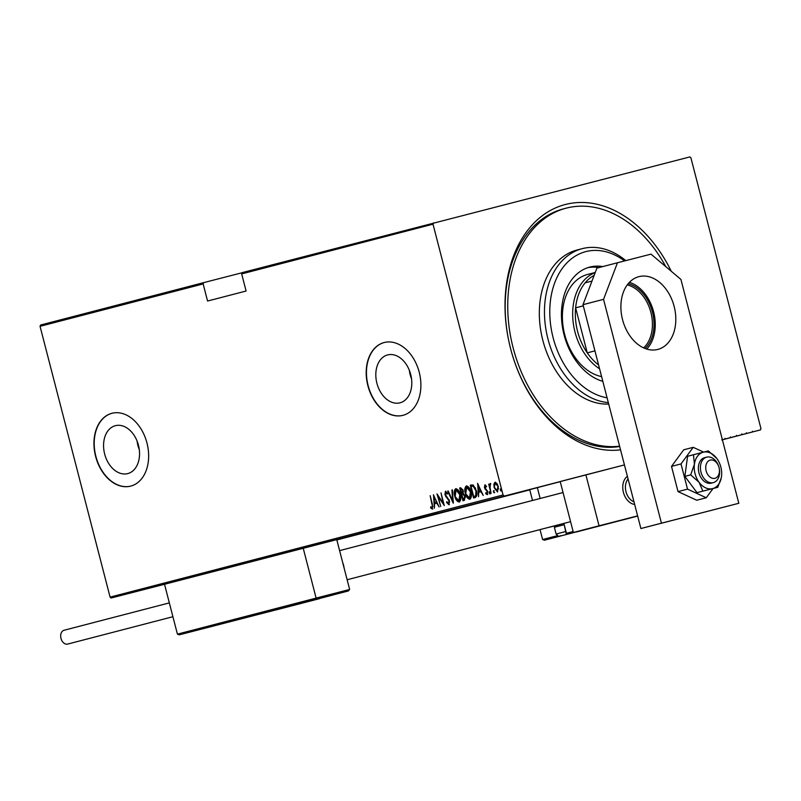 <?xml version="1.0" encoding="UTF-8"?>
<svg xmlns="http://www.w3.org/2000/svg" width="801" height="801" viewBox="0 0 801 801"><rect width="100%" height="100%" fill="white"/><g stroke="black" fill="none" stroke-linecap="round" stroke-linejoin="round"><path stroke-width="1.2" d="M620.545 449.842A125.947 89.211 -104.6 0 1 510.587 348.625A122.183 86.548 75.4 0 0 619.674 446.477M454.287 509.486L395.203 524.725L454.287 509.486M264.801 558.217L249.171 562.282M438.067 513.181L378.983 528.43L438.067 513.181M104.661 454.037A24.741 17.462 -104.4 0 0 127.719 473.601A24.741 17.462 -104.4 0 0 138.453 445.246A24.741 17.462 -104.4 0 0 115.394 425.681A24.741 17.462 -104.4 0 0 104.661 454.037M137.081 441.051A24.741 17.462 -104.4 0 0 137.922 445.476A24.741 17.462 -104.4 0 0 139.304 449.671M376.911 383.268A24.741 17.462 -104.4 0 0 399.969 402.833A24.741 17.462 -104.4 0 0 410.703 374.478A24.741 17.462 -104.4 0 0 387.644 354.913A24.741 17.462 -104.4 0 0 376.911 383.268M409.331 370.282A24.741 17.462 -104.4 0 0 410.172 374.708A24.741 17.462 -104.4 0 0 411.554 378.903M367.859 385.611A37.597 26.533 -104.4 0 0 402.913 415.349A37.597 26.533 -104.4 0 0 419.233 372.265A37.597 26.533 -104.4 0 0 384.18 342.528A37.597 26.533 -104.4 0 0 367.859 385.611M384.31 342.498A37.597 26.533 -104.4 0 0 368.12 385.551A37.597 26.533 -104.4 0 0 403.043 415.319M95.609 456.38A37.597 26.533 -104.4 0 0 130.663 486.117A37.597 26.533 -104.4 0 0 146.984 443.033A37.597 26.533 -104.4 0 0 111.93 413.296A37.597 26.533 -104.4 0 0 95.609 456.38M112.06 413.266A37.597 26.533 -104.4 0 0 95.87 456.32A37.597 26.533 -104.4 0 0 130.793 486.087M637.616 515.874L599.058 525.796L585.881 474.843L624.44 464.92L111.139 598.017L110.087 597.125L503.048 494.978L433.011 224.18L241.672 273.912L242.162 272.62L689.861 156.926L690.913 157.817L760.95 428.615L760.459 429.907L722.372 439.709M753.601 431.679L752.99 431.839M746.532 433.521L739.934 435.223L746.532 433.521M742.046 434.673L742.607 434.532M736.009 436.235L736.71 436.064M741.976 434.703L742.717 434.512M741.676 433.992L741.546 434.813M730.672 437.646L731.693 437.376M529.771 489.872L336.831 539.944M316.405 599.188L316.115 598.097L349.647 589.466L348.385 590.958L179.244 634.843L177.421 634.142L164.525 584.279L111.139 598.017M730.392 436.935L730.582 437.666L722.392 439.789L760.459 429.907M726.217 438.798L725.446 438.998M727.248 438.507L738.692 435.554L727.248 438.507M40.541 325.036L203.634 282.643L203.144 283.934L40.05 326.327L40.541 325.036M242.122 272.74L203.634 282.643M241.672 273.912L246.097 291.023L207.569 301.036L203.144 283.934M110.087 597.125L40.05 326.327M493.847 484.245L494.978 482.302L496.9 483.444L498.302 486.607L497.471 491.944L494.157 487.689L493.847 484.245L495.489 482.172M491.083 493.426L488.68 484.114L489.491 485.366L490.142 483.564L490.673 483.764L490.002 486.958L491.083 493.426M484.825 484.945L486.207 485.997L486.097 486.878L485.106 486.087L484.875 487.489L487.669 491.614L487.198 494.607L485.726 493.646L485.827 492.705L486.888 493.466L487.218 491.784L484.425 487.649L484.825 484.945M475.223 497.551L473.571 497.982L470.277 485.236L473.161 484.975L476.345 490.633C477.426 493.927 477.056 496.23 475.223 497.551M462.968 500.735L459.674 487.999L460.675 487.729L463.138 490.462L463.248 493.326L465.141 496.31L464.39 500.365L462.968 500.735M453.286 503.248L447.689 491.113L448.19 490.983L452.705 500.785L451.904 490.012L452.405 489.882L453.286 503.248M440.72 506.512L436.966 493.897L443.133 503.008L441.001 492.845L444.295 505.591L438.127 496.5L440.72 506.512M431.899 504.26L430.167 495.669L432.39 504.27L432.3 509.056L430.628 507.924L430.658 506.863L431.999 507.744L432.36 504.139M433.391 494.828L439.108 506.933L436.815 503.178L434.563 503.759L434.382 508.164L433.511 494.798M448.86 504.75L446.537 502.377L446.828 501.616L448.54 503.439L449.011 501.015L444.915 494.658L445.416 491.353L447.348 493.156L447.118 494.047L445.696 492.675L445.356 494.487L449.481 500.905L448.86 504.75M454.758 496.129C453.746 492.835 454.067 490.342 455.749 488.67C458.052 489.231 459.564 491.213 460.275 494.628C461.296 497.932 460.955 500.405 459.253 502.047C456.97 501.476 455.479 499.504 454.758 496.129L458.893 500.745L459.814 494.748L456.109 489.972L455.218 496.009M465.361 493.376C464.35 490.072 464.67 487.589 466.352 485.907C468.655 486.467 470.167 488.46 470.878 491.874C471.899 495.178 471.559 497.651 469.857 499.293C467.574 498.713 466.082 496.74 465.361 493.376L469.496 497.992L470.417 491.994L466.713 487.208L465.822 493.246M477.536 483.353L483.243 495.459L480.95 491.704L478.708 492.285L478.527 496.69L477.646 483.323M489.121 492.975L489.311 491.794L489.862 493.917L489.121 492.975L489.822 491.664M493.386 491.864L493.576 490.683L494.127 492.805L493.386 491.864L494.087 490.552M500.305 490.072L500.485 488.89L501.226 489.832L501.036 491.013L500.305 490.072L501.005 488.76M665.831 266.683A122.183 86.548 75.4 0 0 566.247 208.14L563.674 208.811A122.183 86.548 75.4 0 0 510.597 348.635A125.947 89.211 -104.6 0 1 553.681 208.771A125.947 89.211 -104.6 0 1 671.268 271.279M433.501 222.888L433.011 224.18M503.048 494.978L504.099 495.869M432.81 508.925L430.628 507.924M432.9 506.522L431.999 507.744M437.316 503.048L436.815 503.178M434.583 503.759L434.482 502.387M434.593 497.141L434.082 497.271L434.462 502.387L436.735 501.796L434.082 497.271L433.992 495.849M434.462 502.387L436.235 501.927M438.187 496.48L437.797 494.968M443.984 504.4L438.127 496.5M449.381 504.62L446.537 502.377M449.671 501.917L448.54 503.439M449.111 499.844L448.5 499.814M449.021 499.674L445.706 496.52M446.227 496.39L445.426 494.527L445.927 491.223M447.639 493.917L445.696 492.675M453.316 502.067L453.206 500.655M448.19 490.983L447.689 491.113M452.405 489.882L451.904 490.012M454.828 493.486L456.019 488.62M459.504 501.957L456.049 498.302M458.893 500.745L460.725 497.061M459.544 492.395L456.109 489.972M463.479 500.605L463.138 499.293M461.917 494.557L461.576 493.256M460.525 489.171L459.674 487.999M460.185 487.859L460.715 487.729M464.8 495.278L463.699 494.257L461.867 494.567L463.088 499.313L463.769 499.133L464.68 496.43L463.178 494.387L462.167 494.487M463.088 499.313L464.29 499.003L465.341 497.321M462.838 489.531L460.465 489.181L461.526 493.266L462.678 490.602L461.106 489.021M461.526 493.266L463.348 491.564M462.357 493.056L461.837 493.186M463.699 494.257L463.178 494.387M464.29 499.003L463.769 499.133M465.421 490.723L466.623 485.867M470.107 499.203L466.653 495.549M469.496 497.992L471.328 494.307M470.147 489.641L466.713 487.208M474.082 497.842L473.741 496.54M471.128 486.417L470.277 485.236M470.788 485.106L471.419 484.945M475.604 488.34L473.711 486.117L471.068 486.427L473.691 496.55L475.764 495.669L475.884 490.753L473.201 486.257L471.449 486.327M473.691 496.55L476.285 495.539L476.795 492.995M473.711 486.117L473.201 486.257M476.285 495.539L475.764 495.669M481.451 491.574L480.95 491.704M478.718 492.285L478.618 490.913L480.38 490.452L478.137 484.375M478.728 485.666L478.608 490.913L480.38 490.452M486.607 486.748L485.106 486.087M487.709 494.477L485.726 493.646M486.848 490.933L487.729 491.654L486.888 493.466M487.368 490.803L485.997 490.132M486.517 490.002L484.975 489.041M485.496 488.91L485.336 484.815M490.372 493.786L489.641 492.845M490.092 487.459L489.551 485.356M490.653 483.434L489.491 485.366M494.638 492.675L493.907 491.734M497.711 491.844L495.268 489.291M498.302 486.618L495.268 483.444L494.157 487.689M494.347 485.786L494.367 484.114M494.618 487.579L497.171 490.793L498.612 488.41M497.741 484.945L495.268 483.444M497.171 490.793L497.842 486.738M501.556 490.883L500.815 489.942M724.505 439.248L725.175 439.068L724.985 438.337M730.482 437.686L721.751 439.939M733.396 436.925L729.04 438.047L733.396 436.925M746.963 433.391L752.179 432.049L746.512 433.511L746.322 432.78M752.179 432.049L751.208 432.3M624.57 260.936A75.194 53.256 75.4 0 0 566.267 263.549A75.194 53.256 75.4 0 0 553.111 337.672A75.194 53.256 75.4 0 0 607.078 397.807M608.329 402.613A78.949 55.92 -104.6 0 1 547.964 338.993A78.949 55.92 -104.6 0 1 582.257 248.65A78.949 55.92 -104.6 0 1 625.791 260.615M595.263 272.46L587.594 274.453A52.636 37.287 75.4 0 0 564.725 334.688A52.636 37.287 75.4 0 0 601.601 376.61M598.918 267.584A59.214 41.942 75.4 0 0 587.884 267.654M602.833 381.356A59.214 41.942 -104.6 0 1 564.064 334.848A59.214 41.942 -104.6 0 1 589.786 267.083A59.214 41.942 -104.6 0 1 602.773 266.583M566.247 208.14A122.183 86.548 75.4 0 0 513.161 347.964A122.183 86.548 75.4 0 0 619.594 446.187M582.257 248.65L577.12 249.982A78.949 55.92 75.4 0 0 542.828 340.335A78.949 55.92 75.4 0 0 608.7 404.044M628.224 283.664A35.905 25.432 -104.6 0 1 652.435 312.05A35.905 25.432 -104.6 0 1 645.085 348.505M643.624 347.894A34.773 24.631 75.4 0 0 650.893 312.45A34.773 24.631 75.4 0 0 627.253 284.906M594.142 275.394A50.753 35.955 75.4 0 0 585.151 282.823A50.753 35.955 75.4 0 0 575.619 307.844A50.753 35.955 75.4 0 0 577.571 331.354A50.753 35.955 75.4 0 0 587.263 352.871A50.753 35.955 75.4 0 0 598.577 364.936M599.579 368.81A52.636 37.287 -104.6 0 1 574.998 332.014A52.636 37.287 -104.6 0 1 595.193 272.63M583.298 305.852L575.619 307.844L587.263 352.871L594.943 350.868M585.151 282.823L591.999 281.041M623.418 492.355A15.039 10.653 -104.6 0 1 627.393 476.345A15.039 10.653 -104.6 0 0 623.418 492.355A15.039 10.653 -104.6 0 0 634.662 504.45A15.039 10.653 -104.6 0 1 623.418 492.355M591.378 527.809L616.249 521.391L591.378 527.809M567.108 534.157A1.131 0.801 -104.4 0 0 567.478 534.177L637.636 515.944L573.376 532.475L560.199 481.521L585.881 474.843M599.058 525.796L573.376 532.475M229.226 621.946L254.107 615.528L229.226 621.946M301.446 603.363L276.565 609.781L301.446 603.363M319.439 598.697L179.244 634.843L319.399 598.537M711.358 459.954A9.402 6.658 75.4 0 0 705.831 469.296A9.402 6.658 75.4 0 0 713.811 478.457A9.402 6.658 75.4 0 0 719.338 469.116A9.402 6.658 75.4 0 0 711.358 459.954M711.729 482.823A13.156 9.322 -104.6 0 1 700.745 471.118A13.156 9.322 -104.6 0 1 706.702 457.141A13.156 9.322 -104.6 0 1 708.304 456.93A13.156 9.322 -104.6 0 1 719.288 468.635A13.156 9.322 -104.6 0 1 713.321 482.613A13.156 9.322 -104.6 0 1 711.729 482.823M628.074 478.968A13.156 9.322 75.4 0 0 625.992 491.694A13.156 9.322 75.4 0 0 633.981 501.826M349.647 589.466L336.75 539.604L164.525 584.279M177.421 634.142L316.115 598.097L303.219 548.224M348.385 590.958L322.693 597.636L348.385 590.958M325.446 596.945L332.315 595.173L325.446 596.955A1.131 0.801 75.6 0 1 325.336 596.995L236.916 619.934L322.693 597.636M563.634 523.464A2.253 1.592 -104.4 0 1 564.164 524.555L566.107 533.366A1.131 1.131 0 0 0 567.478 534.177L544.44 540.214L542.607 539.524L540.044 529.591M532.515 500.475L529.711 489.661L537.361 487.669M540.154 498.492L537.351 487.629L560.239 481.681M576.42 531.984L637.666 516.064L576.42 531.984M548.735 527.338L563.143 523.664M562.112 535.589L571.423 533.176L562.112 535.589M563.884 524.785L554.362 527.258L556.114 534.037L565.636 531.554M231.489 621.326L240.801 618.913L231.489 621.326M610.592 522.853L592.59 527.509L610.592 522.853M248.45 616.99L230.448 621.646L248.45 616.99M289.281 606.507L300.225 603.664L289.281 606.507M344.07 567.909A15.039 10.653 75.4 0 0 342.668 562.502M172.916 616.72L67.684 644.074A7.139 5.056 -104.6 0 1 60.986 638.417A7.139 5.056 -104.6 0 1 64.09 630.247L169.341 602.893M646.747 349.086A37.597 26.633 75.4 0 0 653.596 311.749A37.597 26.633 75.4 0 0 629.406 282.342M674.142 306.413A37.597 26.633 75.4 0 0 638.888 276.655A37.597 26.633 75.4 0 0 622.557 319.679A37.597 26.633 75.4 0 0 657.811 349.426A37.597 26.633 75.4 0 0 674.142 306.413M738.812 503.278L680.92 279.429L650.993 254.137L617.471 262.758L603.543 299.344L661.436 523.183L738.812 503.278L640.89 528.53L582.998 304.68L596.915 268.105L617.471 262.758M603.543 299.344L582.998 304.68M661.436 523.183L640.89 528.53M702.857 491.143L712.67 488.61A18.793 13.317 75.4 0 0 721.361 477.406A18.793 13.317 75.4 0 0 721.481 476.635A18.793 13.317 75.4 0 0 716.775 458.432L708.334 450.913L693.446 454.738L694.437 464.18A18.793 13.317 75.4 0 0 695.068 473.731A18.793 13.317 75.4 0 0 699.143 482.382L702.857 491.143L697 492.655L717.746 487.308L721.28 477.837M716.775 458.432A18.793 13.317 75.4 0 0 716.264 457.772A18.793 13.317 75.4 0 0 703.258 452.215A18.793 13.317 75.4 0 0 694.437 464.18L690.702 474.853L699.143 482.382A18.793 13.317 75.4 0 0 712.67 488.61L717.746 487.308M706.702 457.141L704.65 457.671A13.156 9.322 75.4 0 0 698.933 472.73A13.156 9.322 75.4 0 0 711.268 483.143L713.321 482.613M693.446 454.738L687.588 456.26L684.855 476.375L697 492.655M690.702 474.853L684.855 476.375M703.618 452.114L693.215 447.328L681.01 463.919L671.508 466.392L678.026 491.604L696.76 500.235L706.262 497.761L713.06 488.52M681.01 463.919L687.528 489.131L678.026 491.604M687.528 489.131L706.262 497.761M693.215 447.328L683.714 449.802L671.508 466.392M447.539 497.892L447.018 498.032M474.823 496.26L474.312 496.39M228.155 622.197L242.563 618.462L228.155 622.197M314.883 599.679L318.337 598.778A1.131 0.801 -104.6 0 1 318.337 598.778L325.276 596.975M542.607 539.524L557.266 535.719M564.164 524.555L566.427 533.286L573.136 531.544M567.378 534.237A1.131 1.131 0 0 0 567.539 534.207L567.539 534.207A1.131 0.801 75.4 0 1 567.428 534.217A1.131 0.801 -104.4 0 0 567.539 534.207L570.122 533.536M562.853 523.664A1.131 0.801 75.4 0 0 563.113 523.664L549.246 527.268L555.273 525.716L554.362 527.258M566.107 533.366L566.427 533.286A1.131 0.801 -104.6 0 0 567.478 534.177L574.437 532.385A1.131 0.801 -104.4 0 0 574.447 532.385M556.114 534.037C560.87 538.422 557.496 535.689 561.601 535.729L571.674 533.116M320.38 598.247L332.555 595.113M228.916 621.976L241.051 618.853M613.085 522.202L590.297 528.109L613.085 522.202M250.943 616.339L228.155 622.237L250.943 616.339M279.229 609.09L303.018 602.933M736.65 436.074L736.459 435.344M742.106 434.673L741.926 433.942M752.66 431.929L752.469 431.198M339.594 550.627L563.043 492.535M347.123 579.744L570.572 521.661M225.201 622.948L245.486 617.701M574.437 532.385L577.932 531.494M563.113 523.664L563.844 524.635M332.645 595.093L333.486 594.833M241.141 618.833L241.772 618.652M589.796 528.219L613.586 522.072M227.654 622.357L251.434 616.209"/></g></svg>
